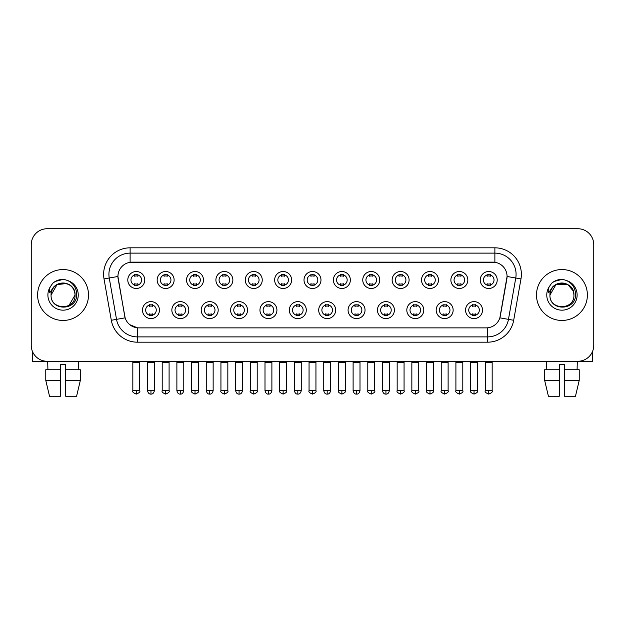 <?xml version="1.0" encoding="UTF-8"?>
<svg xmlns="http://www.w3.org/2000/svg" width="625" height="625" viewBox="0 0 625 625"><rect width="100%" height="100%" fill="white"/><g stroke="black" fill="none" stroke-linecap="round" stroke-linejoin="round"><path stroke-width="0.94" d="M188.812 310.117A8.484 8.484 0 0 1 180.328 318.594A8.484 8.484 0 0 1 171.852 310.117A8.484 8.484 0 0 1 180.328 301.633A8.484 8.484 0 0 1 188.812 310.117M175.031 310.117A5.305 5.305 0 0 0 180.328 315.414A5.305 5.305 0 0 0 185.633 310.117A5.305 5.305 0 0 0 180.328 304.812A5.305 5.305 0 0 0 175.031 310.117M218.187 310.117A8.484 8.484 0 0 1 209.703 318.594A8.484 8.484 0 0 1 201.219 310.117A8.484 8.484 0 0 1 209.703 301.633A8.484 8.484 0 0 1 218.187 310.117M204.398 310.117A5.305 5.305 0 0 0 209.703 315.414A5.305 5.305 0 0 0 215 310.117A5.305 5.305 0 0 0 209.703 304.812A5.305 5.305 0 0 0 204.398 310.117M247.555 310.117A8.484 8.484 0 0 1 239.07 318.594A8.484 8.484 0 0 1 230.594 310.117A8.484 8.484 0 0 1 239.07 301.633A8.484 8.484 0 0 1 247.555 310.117M233.773 310.117A5.305 5.305 0 0 0 239.07 315.414A5.305 5.305 0 0 0 244.375 310.117A5.305 5.305 0 0 0 239.07 304.812A5.305 5.305 0 0 0 233.773 310.117M276.93 310.117A8.484 8.484 0 0 1 268.445 318.594A8.484 8.484 0 0 1 259.961 310.117A8.484 8.484 0 0 1 268.445 301.633A8.484 8.484 0 0 1 276.93 310.117M263.141 310.117A5.305 5.305 0 0 0 268.445 315.414A5.305 5.305 0 0 0 273.742 310.117A5.305 5.305 0 0 0 268.445 304.812A5.305 5.305 0 0 0 263.141 310.117M306.297 310.117A8.484 8.484 0 0 1 297.812 318.594A8.484 8.484 0 0 1 289.328 310.117A8.484 8.484 0 0 1 297.812 301.633A8.484 8.484 0 0 1 306.297 310.117M292.516 310.117A5.305 5.305 0 0 0 297.812 315.414A5.305 5.305 0 0 0 303.117 310.117A5.305 5.305 0 0 0 297.812 304.812A5.305 5.305 0 0 0 292.516 310.117M335.672 310.117A8.484 8.484 0 0 1 327.188 318.594A8.484 8.484 0 0 1 318.703 310.117A8.484 8.484 0 0 1 327.188 301.633A8.484 8.484 0 0 1 335.672 310.117M321.883 310.117A5.305 5.305 0 0 0 327.188 315.414A5.305 5.305 0 0 0 332.484 310.117A5.305 5.305 0 0 0 327.188 304.812A5.305 5.305 0 0 0 321.883 310.117M365.039 310.117A8.484 8.484 0 0 1 356.555 318.594A8.484 8.484 0 0 1 348.07 310.117A8.484 8.484 0 0 1 356.555 301.633A8.484 8.484 0 0 1 365.039 310.117M351.258 310.117A5.305 5.305 0 0 0 356.555 315.414A5.305 5.305 0 0 0 361.859 310.117A5.305 5.305 0 0 0 356.555 304.812A5.305 5.305 0 0 0 351.258 310.117M394.406 310.117A8.484 8.484 0 0 1 385.93 318.594A8.484 8.484 0 0 1 377.445 310.117A8.484 8.484 0 0 1 385.93 301.633A8.484 8.484 0 0 1 394.406 310.117M380.625 310.117A5.305 5.305 0 0 0 385.93 315.414A5.305 5.305 0 0 0 391.227 310.117A5.305 5.305 0 0 0 385.93 304.812A5.305 5.305 0 0 0 380.625 310.117M423.781 310.117A8.484 8.484 0 0 1 415.297 318.594A8.484 8.484 0 0 1 406.812 310.117A8.484 8.484 0 0 1 415.297 301.633A8.484 8.484 0 0 1 423.781 310.117M410 310.117A5.305 5.305 0 0 0 415.297 315.414A5.305 5.305 0 0 0 420.602 310.117A5.305 5.305 0 0 0 415.297 304.812A5.305 5.305 0 0 0 410 310.117M453.148 310.117A8.484 8.484 0 0 1 444.672 318.594A8.484 8.484 0 0 1 436.188 310.117A8.484 8.484 0 0 1 444.672 301.633A8.484 8.484 0 0 1 453.148 310.117M439.367 310.117A5.305 5.305 0 0 0 444.672 315.414A5.305 5.305 0 0 0 449.969 310.117A5.305 5.305 0 0 0 444.672 304.812A5.305 5.305 0 0 0 439.367 310.117M482.523 310.117A8.484 8.484 0 0 1 474.039 318.594A8.484 8.484 0 0 1 465.555 310.117A8.484 8.484 0 0 1 474.039 301.633A8.484 8.484 0 0 1 482.523 310.117M468.734 310.117A5.305 5.305 0 0 0 474.039 315.414A5.305 5.305 0 0 0 479.344 310.117A5.305 5.305 0 0 0 474.039 304.812A5.305 5.305 0 0 0 468.734 310.117M159.445 310.117A8.484 8.484 0 0 1 150.961 318.594A8.484 8.484 0 0 1 142.477 310.117A8.484 8.484 0 0 1 150.961 301.633A8.484 8.484 0 0 1 159.445 310.117M145.656 310.117A5.305 5.305 0 0 0 150.961 315.414A5.305 5.305 0 0 0 156.266 310.117A5.305 5.305 0 0 0 150.961 304.812A5.305 5.305 0 0 0 145.656 310.117M174.125 280A8.484 8.484 0 0 1 165.648 288.484A8.484 8.484 0 0 1 157.164 280A8.484 8.484 0 0 1 165.648 271.516A8.484 8.484 0 0 1 174.125 280M160.344 280A5.305 5.305 0 0 0 165.648 285.305A5.305 5.305 0 0 0 170.945 280A5.305 5.305 0 0 0 165.648 274.703A5.305 5.305 0 0 0 160.344 280M203.5 280A8.484 8.484 0 0 1 195.016 288.484A8.484 8.484 0 0 1 186.531 280A8.484 8.484 0 0 1 195.016 271.516A8.484 8.484 0 0 1 203.5 280M189.719 280A5.305 5.305 0 0 0 195.016 285.305A5.305 5.305 0 0 0 200.32 280A5.305 5.305 0 0 0 195.016 274.703A5.305 5.305 0 0 0 189.719 280M232.867 280A8.484 8.484 0 0 1 224.391 288.484A8.484 8.484 0 0 1 215.906 280A8.484 8.484 0 0 1 224.391 271.516A8.484 8.484 0 0 1 232.867 280M219.086 280A5.305 5.305 0 0 0 224.391 285.305A5.305 5.305 0 0 0 229.688 280A5.305 5.305 0 0 0 224.391 274.703A5.305 5.305 0 0 0 219.086 280M262.242 280A8.484 8.484 0 0 1 253.758 288.484A8.484 8.484 0 0 1 245.273 280A8.484 8.484 0 0 1 253.758 271.516A8.484 8.484 0 0 1 262.242 280M248.453 280A5.305 5.305 0 0 0 253.758 285.305A5.305 5.305 0 0 0 259.062 280A5.305 5.305 0 0 0 253.758 274.703A5.305 5.305 0 0 0 248.453 280M291.609 280A8.484 8.484 0 0 1 283.133 288.484A8.484 8.484 0 0 1 274.648 280A8.484 8.484 0 0 1 283.133 271.516A8.484 8.484 0 0 1 291.609 280M277.828 280A5.305 5.305 0 0 0 283.133 285.305A5.305 5.305 0 0 0 288.43 280A5.305 5.305 0 0 0 283.133 274.703A5.305 5.305 0 0 0 277.828 280M320.984 280A8.484 8.484 0 0 1 312.5 288.484A8.484 8.484 0 0 1 304.016 280A8.484 8.484 0 0 1 312.5 271.516A8.484 8.484 0 0 1 320.984 280M307.195 280A5.305 5.305 0 0 0 312.5 285.305A5.305 5.305 0 0 0 317.805 280A5.305 5.305 0 0 0 312.5 274.703A5.305 5.305 0 0 0 307.195 280M350.352 280A8.484 8.484 0 0 1 341.867 288.484A8.484 8.484 0 0 1 333.391 280A8.484 8.484 0 0 1 341.867 271.516A8.484 8.484 0 0 1 350.352 280M336.57 280A5.305 5.305 0 0 0 341.867 285.305A5.305 5.305 0 0 0 347.172 280A5.305 5.305 0 0 0 341.867 274.703A5.305 5.305 0 0 0 336.57 280M379.727 280A8.484 8.484 0 0 1 371.242 288.484A8.484 8.484 0 0 1 362.758 280A8.484 8.484 0 0 1 371.242 271.516A8.484 8.484 0 0 1 379.727 280M365.938 280A5.305 5.305 0 0 0 371.242 285.305A5.305 5.305 0 0 0 376.547 280A5.305 5.305 0 0 0 371.242 274.703A5.305 5.305 0 0 0 365.938 280M409.094 280A8.484 8.484 0 0 1 400.609 288.484A8.484 8.484 0 0 1 392.133 280A8.484 8.484 0 0 1 400.609 271.516A8.484 8.484 0 0 1 409.094 280M395.312 280A5.305 5.305 0 0 0 400.609 285.305A5.305 5.305 0 0 0 405.914 280A5.305 5.305 0 0 0 400.609 274.703A5.305 5.305 0 0 0 395.312 280M438.469 280A8.484 8.484 0 0 1 429.984 288.484A8.484 8.484 0 0 1 421.5 280A8.484 8.484 0 0 1 429.984 271.516A8.484 8.484 0 0 1 438.469 280M424.68 280A5.305 5.305 0 0 0 429.984 285.305A5.305 5.305 0 0 0 435.281 280A5.305 5.305 0 0 0 429.984 274.703A5.305 5.305 0 0 0 424.68 280M467.836 280A8.484 8.484 0 0 1 459.352 288.484A8.484 8.484 0 0 1 450.875 280A8.484 8.484 0 0 1 459.352 271.516A8.484 8.484 0 0 1 467.836 280M454.055 280A5.305 5.305 0 0 0 459.352 285.305A5.305 5.305 0 0 0 464.656 280A5.305 5.305 0 0 0 459.352 274.703A5.305 5.305 0 0 0 454.055 280M497.211 280A8.484 8.484 0 0 1 488.727 288.484A8.484 8.484 0 0 1 480.242 280A8.484 8.484 0 0 1 488.727 271.516A8.484 8.484 0 0 1 497.211 280M483.422 280A5.305 5.305 0 0 0 488.727 285.305A5.305 5.305 0 0 0 494.023 280A5.305 5.305 0 0 0 488.727 274.703A5.305 5.305 0 0 0 483.422 280M144.758 280A8.484 8.484 0 0 1 136.273 288.484A8.484 8.484 0 0 1 127.789 280A8.484 8.484 0 0 1 136.273 271.516A8.484 8.484 0 0 1 144.758 280M130.977 280A5.305 5.305 0 0 0 136.273 285.305A5.305 5.305 0 0 0 141.578 280A5.305 5.305 0 0 0 136.273 274.703A5.305 5.305 0 0 0 130.977 280M111.312 320.281L104.023 278.93A26.508 26.508 0 0 1 130.125 247.82L494.875 247.82A26.508 26.508 0 0 1 520.977 278.93L513.688 320.281A26.508 26.508 0 0 1 487.586 342.188L137.414 342.188A26.508 26.508 0 0 1 111.312 320.281L125.133 317.844L118.148 278.938A14.312 14.312 0 0 1 132.242 262.133L492.758 262.133A14.312 14.312 0 0 1 506.852 278.938L500.305 316.047A14.312 14.312 0 0 1 486.211 327.875L138.789 327.875A14.312 14.312 0 0 1 124.695 316.047L117.93 276.477L109.242 278.008A21.203 21.203 0 0 1 130.125 253.125L494.875 253.125A21.203 21.203 0 0 1 515.758 278.008L508.469 319.367A21.203 21.203 0 0 1 487.586 336.891L137.414 336.891A21.203 21.203 0 0 1 116.531 319.367L109.242 278.008A21.203 21.203 0 0 1 108.922 274.328M37.609 295.008A25.445 25.445 0 0 0 63.062 320.453A25.445 25.445 0 0 0 88.508 295.008A25.445 25.445 0 0 0 63.062 269.555A25.445 25.445 0 0 0 37.609 295.008A25.445 25.445 0 0 0 63.062 320.453A25.445 25.445 0 0 0 88.508 295.008A25.445 25.445 0 0 0 63.062 269.555A25.445 25.445 0 0 0 37.609 295.008M536.492 295.008A25.445 25.445 0 0 0 561.938 320.453A25.445 25.445 0 0 0 587.391 295.008A25.445 25.445 0 0 0 561.938 269.555A25.445 25.445 0 0 0 536.492 295.008A25.445 25.445 0 0 0 561.938 320.453A25.445 25.445 0 0 0 587.391 295.008A25.445 25.445 0 0 0 561.938 269.555A25.445 25.445 0 0 0 536.492 295.008M130.125 247.82L130.125 262.289L494.875 262.289L494.875 247.82M117.93 276.445L118.086 274.328M486.211 327.875L138.789 327.875M137.414 342.188L137.414 327.812L129.773 324.68M515.758 278.008L507.07 276.477L499.867 317.844L508.469 319.367L515.758 278.008L520.977 278.93M500.305 316.047L500.219 316.5M124.781 316.5L124.695 316.047M593.75 244.641A15.906 15.906 0 0 0 577.844 228.734L47.156 228.734A15.906 15.906 0 0 0 31.25 244.641L31.25 345.367A15.906 15.906 0 0 0 47.156 361.273L577.844 361.273A15.906 15.906 0 0 0 593.75 345.367L593.75 244.641L593.75 345.367M31.25 244.641L31.25 345.367M577.844 228.734L47.156 228.734M47.156 361.273L577.844 361.273M134.688 285.609L134.688 283.742A4.07 4.07 0 0 0 137.867 283.742L137.867 285.609M136.273 390.648L132.828 390.648C132.133 391.75 133.281 392.898 136.273 394.094L136.273 390.648L139.719 390.648L139.719 362.391L132.828 362.391L132.547 361.273M139.719 362.391L140 361.273M137.867 274.391L137.867 276.258A4.07 4.07 0 0 0 134.688 276.258L134.688 274.391M149.367 315.727L149.367 313.859A4.07 4.07 0 0 0 152.547 313.859L152.547 315.727M150.961 390.648L147.516 390.648C148.117 393.102 149.266 394.25 150.961 394.094L150.961 390.648L154.406 390.648L154.406 362.391L147.516 362.391L147.234 361.273M154.406 362.391L154.688 361.273M152.547 304.5L152.547 306.367A4.07 4.07 0 0 0 149.367 306.367L149.367 304.5M164.055 285.609L164.055 283.742A4.07 4.07 0 0 0 167.234 283.742L167.234 285.609M165.648 390.648L162.203 390.648C161.5 391.75 162.648 392.898 165.648 394.094L165.648 390.648L169.094 390.648L169.094 362.391L162.203 362.391L161.922 361.273M169.094 362.391L169.367 361.273M167.234 274.391L167.234 276.258A4.07 4.07 0 0 0 164.055 276.258L164.055 274.391M193.43 285.609L193.43 283.742A4.07 4.07 0 0 0 196.609 283.742L196.609 285.609M195.016 390.648L191.57 390.648C190.875 391.75 192.023 392.898 195.016 394.094L195.016 390.648L198.461 390.648L198.461 362.391L191.57 362.391L191.289 361.273M198.461 362.391L198.742 361.273M196.609 274.391L196.609 276.258A4.07 4.07 0 0 0 193.43 276.258L193.43 274.391M222.797 285.609L222.797 283.742A4.07 4.07 0 0 0 225.977 283.742L225.977 285.609M224.391 390.648L220.938 390.648C220.242 391.75 221.391 392.898 224.391 394.094L224.391 390.648L227.836 390.648L227.836 362.391L220.938 362.391L220.664 361.273M227.836 362.391L228.109 361.273M225.977 274.391L225.977 276.258A4.07 4.07 0 0 0 222.797 276.258L222.797 274.391M252.164 285.609L252.164 283.742A4.07 4.07 0 0 0 255.352 283.742L255.352 285.609M253.758 390.648L250.312 390.648C249.609 391.75 250.758 392.898 253.758 394.094L253.758 390.648L257.203 390.648L257.203 362.391L250.312 362.391L250.031 361.273M257.203 362.391L257.484 361.273M255.352 274.391L255.352 276.258A4.07 4.07 0 0 0 252.164 276.258L252.164 274.391M178.742 315.727L178.742 313.859A4.07 4.07 0 0 0 181.922 313.859L181.922 315.727M180.328 390.648L176.883 390.648C177.484 393.102 178.633 394.25 180.328 394.094L180.328 390.648L183.773 390.648L183.773 362.391L176.883 362.391L176.609 361.273M183.773 362.391L184.055 361.273M181.922 304.5L181.922 306.367A4.07 4.07 0 0 0 178.742 306.367L178.742 304.5M208.109 315.727L208.109 313.859A4.07 4.07 0 0 0 211.289 313.859L211.289 315.727M209.703 390.648L206.258 390.648C206.859 393.102 208.008 394.25 209.703 394.094L209.703 390.648L213.148 390.648L213.148 362.391L206.258 362.391L205.977 361.273M213.148 362.391L213.43 361.273M211.289 304.5L211.289 306.367A4.07 4.07 0 0 0 208.109 306.367L208.109 304.5M237.484 315.727L237.484 313.859A4.07 4.07 0 0 0 240.664 313.859L240.664 315.727M239.07 390.648L235.625 390.648C236.227 393.102 237.375 394.25 239.07 394.094L239.07 390.648L242.516 390.648L242.516 362.391L235.625 362.391L235.352 361.273M242.516 362.391L242.797 361.273M240.664 304.5L240.664 306.367A4.07 4.07 0 0 0 237.484 306.367L237.484 304.5M51.633 291.398L51.062 295.008C50.406 311.281 76.734 310.984 76.648 295.008C76.695 288.391 73.742 283.594 67.797 280.594L64.211 279.422C59.891 279.164 56.078 280.43 52.781 283.227L50.625 286.328C49.305 288.547 49.016 290.703 49.758 292.797L53.617 287.07C57.211 283.477 61.492 282.289 66.453 283.508A11.984 11.984 0 0 0 51.633 291.398M74.352 290.992C70.625 278.414 50.352 282.086 51.078 295.008L57.07 284.625L66.461 283.516C71.805 285.414 74.672 289.25 75.047 295.008C75.781 310.469 50.344 310.469 51.078 295.008C50.344 279.547 75.781 279.547 75.047 295.008L69.055 305.383M52.82 283.203L55.242 281.469L63.18 279.375L55.242 281.469L52.82 283.203L55.242 281.469L63.18 279.375L55.242 281.469L52.82 283.203M550.508 291.398L549.938 295.008C549.281 311.281 575.617 310.984 575.523 295.008C575.578 288.391 572.625 283.594 566.672 280.594L563.094 279.422C558.773 279.164 554.961 280.43 551.664 283.227L549.5 286.328C548.188 288.547 547.898 290.703 548.633 292.797L552.5 287.07C556.094 283.477 560.375 282.289 565.336 283.508A11.984 11.984 0 0 0 550.508 291.398L549.953 295.008C549.219 279.547 574.656 279.547 573.922 295.008C574.656 310.469 549.219 310.469 549.953 295.008L555.945 284.625L567.93 284.625M573.234 290.992L567.93 284.625L565.336 283.508C570.688 285.414 573.555 289.25 573.922 295.008M551.695 283.203L554.125 281.469L562.062 279.375L554.125 281.469L551.695 283.203L554.125 281.469L562.062 279.375L554.125 281.469L551.695 283.203M32.312 351.078L32.312 361.273L93.812 361.273M592.688 351.078L592.688 361.273L531.188 361.273M60.406 369.758L60.406 380.359L45.766 380.359L49.531 396.266L45.766 380.359L45.766 369.758L60.406 369.758L60.406 364.453L65.711 364.453L65.711 369.758L80.352 369.758L80.352 380.359L76.586 396.266L80.352 380.359L65.711 380.359L65.711 369.758M78.438 361.273L78.203 369.758M60.406 380.359L60.406 396.266L49.531 396.266M76.586 396.266L65.711 396.266L65.711 380.359M47.688 361.273L47.914 369.758M559.289 369.758L559.289 380.359L544.648 380.359L548.414 396.266L544.648 380.359L544.648 369.758L559.289 369.758L559.289 364.453L564.594 364.453L564.594 369.758L579.234 369.758L579.234 380.359L575.469 396.266L579.234 380.359L564.594 380.359L564.594 369.758M577.312 361.273L577.086 369.758M559.289 380.359L559.289 396.266L548.414 396.266M575.469 396.266L564.594 396.266L564.594 380.359M546.562 361.273L546.797 369.758M281.539 285.609L281.539 283.742A4.07 4.07 0 0 0 284.719 283.742L284.719 285.609M283.133 390.648L279.68 390.648C278.984 391.75 280.133 392.898 283.133 394.094L283.133 390.648L286.578 390.648L286.578 362.391L279.68 362.391L279.406 361.273M286.578 362.391L286.852 361.273M284.719 274.391L284.719 276.258A4.07 4.07 0 0 0 281.539 276.258L281.539 274.391M310.906 285.609L310.906 283.742A4.07 4.07 0 0 0 314.094 283.742L314.094 285.609M312.5 390.648L309.055 390.648C308.352 391.75 309.5 392.898 312.5 394.094L312.5 390.648L315.945 390.648L315.945 362.391L309.055 362.391L308.773 361.273M315.945 362.391L316.227 361.273M314.094 274.391L314.094 276.258A4.07 4.07 0 0 0 310.906 276.258L310.906 274.391M340.281 285.609L340.281 283.742A4.07 4.07 0 0 0 343.461 283.742L343.461 285.609M341.867 390.648L338.422 390.648C337.727 391.75 338.875 392.898 341.867 394.094L341.867 390.648L345.32 390.648L345.32 362.391L338.422 362.391L338.148 361.273M345.32 362.391L345.594 361.273M343.461 274.391L343.461 276.258A4.07 4.07 0 0 0 340.281 276.258L340.281 274.391M266.852 315.727L266.852 313.859A4.07 4.07 0 0 0 270.031 313.859L270.031 315.727M268.445 390.648L265 390.648C265.602 393.102 266.75 394.25 268.445 394.094L268.445 390.648L271.891 390.648L271.891 362.391L265 362.391L264.719 361.273M271.891 362.391L272.172 361.273M270.031 304.5L270.031 306.367A4.07 4.07 0 0 0 266.852 306.367L266.852 304.5M296.227 315.727L296.227 313.859A4.07 4.07 0 0 0 299.406 313.859L299.406 315.727M297.812 390.648L294.367 390.648C294.969 393.102 296.117 394.25 297.812 394.094L297.812 390.648L301.258 390.648L301.258 362.391L294.367 362.391L294.094 361.273M301.258 362.391L301.539 361.273M299.406 304.5L299.406 306.367A4.07 4.07 0 0 0 296.227 306.367L296.227 304.5M325.594 315.727L325.594 313.859A4.07 4.07 0 0 0 328.773 313.859L328.773 315.727M327.188 390.648L323.742 390.648C324.344 393.102 325.492 394.25 327.188 394.094L327.188 390.648L330.633 390.648L330.633 362.391L323.742 362.391L323.461 361.273M330.633 362.391L330.906 361.273M328.773 304.5L328.773 306.367A4.07 4.07 0 0 0 325.594 306.367L325.594 304.5M369.648 285.609L369.648 283.742A4.07 4.07 0 0 0 372.836 283.742L372.836 285.609M371.242 390.648L367.797 390.648C367.094 391.75 368.242 392.898 371.242 394.094L371.242 390.648L374.688 390.648L374.688 362.391L367.797 362.391L367.516 361.273M374.688 362.391L374.969 361.273M372.836 274.391L372.836 276.258A4.07 4.07 0 0 0 369.648 276.258L369.648 274.391M399.023 285.609L399.023 283.742A4.07 4.07 0 0 0 402.203 283.742L402.203 285.609M400.609 390.648L397.164 390.648C396.469 391.75 397.617 392.898 400.609 394.094L400.609 390.648L404.063 390.648L404.063 362.391L397.164 362.391L396.891 361.273M404.063 362.391L404.336 361.273M402.203 274.391L402.203 276.258A4.07 4.07 0 0 0 399.023 276.258L399.023 274.391M428.391 285.609L428.391 283.742A4.07 4.07 0 0 0 431.57 283.742L431.57 285.609M429.984 390.648L426.539 390.648C425.836 391.75 426.984 392.898 429.984 394.094L429.984 390.648L433.43 390.648L433.43 362.391L426.539 362.391L426.258 361.273M433.43 362.391L433.711 361.273M431.57 274.391L431.57 276.258A4.07 4.07 0 0 0 428.391 276.258L428.391 274.391M457.766 285.609L457.766 283.742A4.07 4.07 0 0 0 460.945 283.742L460.945 285.609M459.352 390.648L455.906 390.648C455.211 391.75 456.359 392.898 459.352 394.094L459.352 390.648L462.797 390.648L462.797 362.391L455.906 362.391L455.633 361.273M462.797 362.391L463.078 361.273M460.945 274.391L460.945 276.258A4.07 4.07 0 0 0 457.766 276.258L457.766 274.391M487.133 285.609L487.133 283.742A4.07 4.07 0 0 0 490.312 283.742L490.312 285.609M488.727 390.648L485.281 390.648C484.578 391.75 485.727 392.898 488.727 394.094L488.727 390.648L492.172 390.648L492.172 362.391L485.281 362.391L485 361.273M492.172 362.391L492.453 361.273M490.312 274.391L490.312 276.258A4.07 4.07 0 0 0 487.133 276.258L487.133 274.391M354.969 315.727L354.969 313.859A4.07 4.07 0 0 0 358.148 313.859L358.148 315.727M356.555 390.648L353.109 390.648C353.711 393.102 354.859 394.25 356.555 394.094L356.555 390.648L360 390.648L360 362.391L353.109 362.391L352.828 361.273M360 362.391L360.281 361.273M358.148 304.5L358.148 306.367A4.07 4.07 0 0 0 354.969 306.367L354.969 304.5M384.336 315.727L384.336 313.859A4.07 4.07 0 0 0 387.516 313.859L387.516 315.727M385.93 390.648L382.484 390.648C383.086 393.102 384.234 394.25 385.93 394.094L385.93 390.648L389.375 390.648L389.375 362.391L382.484 362.391L382.203 361.273M389.375 362.391L389.648 361.273M387.516 304.5L387.516 306.367A4.07 4.07 0 0 0 384.336 306.367L384.336 304.5M413.711 315.727L413.711 313.859A4.07 4.07 0 0 0 416.891 313.859L416.891 315.727M415.297 390.648L411.852 390.648C411.156 391.75 412.305 392.898 415.297 394.094L415.297 390.648L418.742 390.648L418.742 362.391L411.852 362.391L411.57 361.273M418.742 362.391L419.023 361.273M416.891 304.5L416.891 306.367A4.07 4.07 0 0 0 413.711 306.367L413.711 304.5M443.078 315.727L443.078 313.859A4.07 4.07 0 0 0 446.258 313.859L446.258 315.727M444.672 390.648L441.227 390.648C440.523 391.75 441.672 392.898 444.672 394.094L444.672 390.648L448.117 390.648L448.117 362.391L441.227 362.391L440.945 361.273M448.117 362.391L448.391 361.273M446.258 304.5L446.258 306.367A4.07 4.07 0 0 0 443.078 306.367L443.078 304.5M472.453 315.727L472.453 313.859A4.07 4.07 0 0 0 475.633 313.859L475.633 315.727M474.039 390.648L470.594 390.648C469.898 391.75 471.047 392.898 474.039 394.094L474.039 390.648L477.484 390.648L477.484 362.391L470.594 362.391L470.312 361.273M477.484 362.391L477.766 361.273M475.633 304.5L475.633 306.367A4.07 4.07 0 0 0 472.453 306.367L472.453 304.5M487.586 327.812L487.586 342.188M104.023 278.93L109.242 278.008M508.469 319.367L513.688 320.281M50.625 286.328A15.164 15.164 0 0 0 63.062 310.172A15.164 15.164 0 0 0 67.797 280.594M549.5 286.328A15.164 15.164 0 0 0 561.938 310.172A15.164 15.164 0 0 0 566.672 280.594M132.828 390.648L132.828 362.391M139.719 390.648C140.422 391.75 139.273 392.898 136.273 394.094M147.516 390.648L147.516 362.391M154.406 390.648C153.805 393.102 152.656 394.25 150.961 394.094M162.203 390.648L162.203 362.391M169.094 390.648C169.789 391.75 168.641 392.898 165.648 394.094M191.57 390.648L191.57 362.391M198.461 390.648C199.164 391.75 198.016 392.898 195.016 394.094M220.938 390.648L220.938 362.391M227.836 390.648C228.531 391.75 227.383 392.898 224.391 394.094M250.312 390.648L250.312 362.391M257.203 390.648C257.906 391.75 256.758 392.898 253.758 394.094M176.883 390.648L176.883 362.391M183.773 390.648C183.172 393.102 182.023 394.25 180.328 394.094M206.258 390.648L206.258 362.391M213.148 390.648C212.547 393.102 211.398 394.25 209.703 394.094M235.625 390.648L235.625 362.391M242.516 390.648C241.914 393.102 240.766 394.25 239.07 394.094M279.68 390.648L279.68 362.391M286.578 390.648C287.273 391.75 286.125 392.898 283.133 394.094M309.055 390.648L309.055 362.391M315.945 390.648C316.648 391.75 315.5 392.898 312.5 394.094M338.422 390.648L338.422 362.391M345.32 390.648C346.016 391.75 344.867 392.898 341.867 394.094M265 390.648L265 362.391M271.891 390.648C271.289 393.102 270.141 394.25 268.445 394.094M294.367 390.648L294.367 362.391M301.258 390.648C300.656 393.102 299.508 394.25 297.812 394.094M323.742 390.648L323.742 362.391M330.633 390.648C330.031 393.102 328.883 394.25 327.188 394.094M367.797 390.648L367.797 362.391M374.688 390.648C375.391 391.75 374.242 392.898 371.242 394.094M397.164 390.648L397.164 362.391M404.063 390.648C404.758 391.75 403.609 392.898 400.609 394.094M426.539 390.648L426.539 362.391M433.43 390.648C434.125 391.75 432.977 392.898 429.984 394.094M455.906 390.648L455.906 362.391M462.797 390.648C463.5 391.75 462.352 392.898 459.352 394.094M485.281 390.648L485.281 362.391M492.172 390.648C492.867 391.75 491.719 392.898 488.727 394.094M353.109 390.648L353.109 362.391M360 390.648C359.398 393.102 358.25 394.25 356.555 394.094M382.484 390.648L382.484 362.391M389.375 390.648C388.773 393.102 387.625 394.25 385.93 394.094M411.852 390.648L411.852 362.391M418.742 390.648C419.445 391.75 418.297 392.898 415.297 394.094M441.227 390.648L441.227 362.391M448.117 390.648C448.812 391.75 447.664 392.898 444.672 394.094M470.594 390.648L470.594 362.391M477.484 390.648C478.188 391.75 477.039 392.898 474.039 394.094"/></g></svg>
